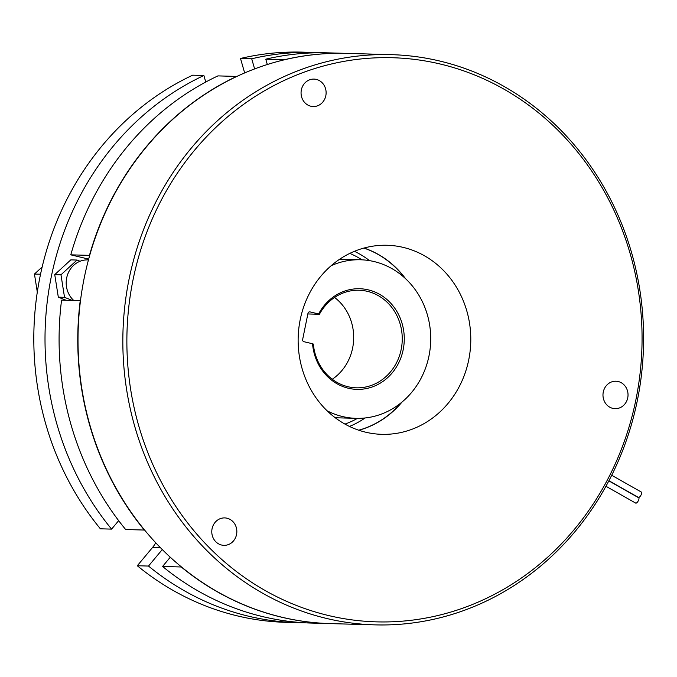<?xml version="1.0" encoding="UTF-8"?>
<svg xmlns="http://www.w3.org/2000/svg" width="677" height="677" viewBox="0 0 677 677"><rect width="100%" height="100%" fill="white"/><g stroke="black" fill="none" stroke-linecap="round" stroke-linejoin="round"><path stroke-width="1.02" d="M375.151 624.871L330.325 623.602A285.229 260.366 -88.4 0 1 281.7 617.17A285.229 260.366 -88.4 0 1 80.047 304.32A285.229 260.366 -88.4 0 1 346.472 53.381L391.298 54.651A285.229 260.366 -88.4 0 1 439.923 61.074A285.229 260.366 -88.4 0 1 641.568 373.932A285.229 260.366 -88.4 0 1 375.151 624.871A285.229 260.366 -88.4 0 1 326.526 618.439A285.229 260.366 -88.4 0 1 124.873 305.589A285.229 260.366 -88.4 0 1 391.298 54.651M403.264 247.401A94.568 86.326 -88.4 0 1 470.117 351.126A94.568 86.326 -88.4 0 1 381.786 434.329A94.568 86.326 -88.4 0 1 365.665 432.197A94.568 86.326 -88.4 0 1 298.811 328.463A94.568 86.326 -88.4 0 1 387.142 245.269A94.568 86.326 -88.4 0 1 403.264 247.401M364.014 248.044A94.568 86.326 -88.4 0 1 405.523 278.653M402.028 402.036A94.568 86.326 -88.4 0 1 358.852 430.242M618.228 381.532A13.726 12.533 -88.4 0 1 627.934 396.587A13.726 12.533 -88.4 0 1 615.114 408.671A13.726 12.533 -88.4 0 1 612.77 408.358A13.726 12.533 -88.4 0 1 603.072 393.303A13.726 12.533 -88.4 0 1 615.892 381.227A13.726 12.533 -88.4 0 1 618.228 381.532M227.04 518.218A13.726 12.533 -88.4 0 1 236.747 533.273A13.726 12.533 -88.4 0 1 223.918 545.349A13.726 12.533 -88.4 0 1 221.582 545.036A13.726 12.533 -88.4 0 1 211.876 529.981A13.726 12.533 -88.4 0 1 224.696 517.905A13.726 12.533 -88.4 0 1 227.04 518.218M316.32 79.404A13.726 12.533 -88.4 0 1 326.018 94.458A13.726 12.533 -88.4 0 1 313.197 106.534A13.726 12.533 -88.4 0 1 310.861 106.23A13.726 12.533 -88.4 0 1 301.155 91.175A13.726 12.533 -88.4 0 1 313.976 79.091A13.726 12.533 -88.4 0 1 316.32 79.404M635.542 502.952A3.046 1.126 -60.5 0 0 635.703 503.113A3.046 1.126 -60.5 0 0 635.915 503.163A3.046 1.126 -60.5 0 0 638.318 500.752A3.046 1.126 -60.5 0 0 638.707 497.798L608.835 480.882M638.25 497.265A3.046 1.126 -60.5 0 0 638.411 497.417A3.046 1.126 -60.5 0 0 638.623 497.468A3.046 1.126 -60.5 0 0 641.026 495.056A3.046 1.126 -60.5 0 0 641.415 492.103L611.695 475.271M440.558 64.095A282.174 257.582 91.6 0 0 133.047 279.779A282.174 257.582 91.6 0 0 328.37 615.495A282.174 257.582 91.6 0 0 635.889 399.811A282.174 257.582 91.6 0 0 440.558 64.095M73.776 300.486A22.883 20.885 -88.4 0 1 67.522 274.811A22.883 20.885 -88.4 0 1 87.714 259.9L88.459 259.917M363.887 248.078A94.568 86.326 -88.4 0 1 404.736 277.925M401.199 402.713A94.568 86.326 -88.4 0 1 358.725 430.2M354.452 251.302A94.568 86.326 -88.4 0 1 369.54 260.645M365.089 417.98A94.568 86.326 -88.4 0 1 349.484 426.442M334.573 297.448A48.812 44.555 -88.4 0 1 332.255 379.255M368.322 289.874A50.335 45.943 -88.4 0 1 403.17 349.764A50.335 45.943 -88.4 0 1 348.317 388.234A50.335 45.943 -88.4 0 1 312.546 343.755L303.914 341.699A1.828 1.667 -88.4 0 1 302.644 339.515L307.984 313.29A1.828 1.667 -88.4 0 1 309.981 311.894L318.613 313.95A50.335 45.943 -88.4 0 1 368.322 289.874M312.546 343.755L313.349 344.077A48.812 44.555 91.6 0 0 347.995 386.728A48.812 44.555 91.6 0 0 356.314 387.828A48.812 44.555 91.6 0 0 401.901 344.881A48.812 44.555 91.6 0 0 367.399 291.347A48.812 44.555 91.6 0 0 359.081 290.247A48.812 44.555 91.6 0 0 319.417 314.272L318.613 313.95M327.109 410.795A79.311 72.405 91.6 0 0 342.554 416.55A79.311 72.405 91.6 0 0 356.077 418.335A79.311 72.405 91.6 0 0 430.157 348.553A79.311 72.405 91.6 0 0 374.085 261.559A79.311 72.405 91.6 0 0 360.562 259.773A79.311 72.405 91.6 0 0 331.222 265.663M307.849 313.95L319.417 314.272M344.957 424.098A90.6 82.704 91.6 0 0 357.456 418.361M361.95 259.824A90.6 82.704 91.6 0 0 349.789 253.393M144.336 530.049L125.66 529.524A285.229 260.366 -88.4 0 1 61.565 300.148L80.241 300.673A285.229 260.366 -88.4 0 0 144.336 530.049L144.463 529.905M70.78 254.84L89.457 255.364A285.229 260.366 -88.4 0 1 236.628 76.425L217.952 75.892A285.229 260.366 -88.4 0 0 70.78 254.84L88.679 259.113M265.782 59.187L284.458 59.711A285.229 260.366 -88.4 0 1 346.218 53.373L327.541 52.84A285.229 260.366 -88.4 0 0 265.782 59.187L267.313 64.518M330.198 623.602A285.229 260.366 -88.4 0 1 330.071 623.602L311.395 623.068A285.229 260.366 -88.4 0 1 162.573 566.463L170.274 557.23M330.071 623.602A285.229 260.366 -88.4 0 1 181.25 566.987L162.573 566.463M80.064 261.254L77.026 260.044L70.797 259.866L54.744 274.625L58.315 297.161L66.16 300.275M205.757 82.027L203.879 75.494L192.674 75.181A285.229 260.366 -88.4 0 0 100.382 528.805L111.587 529.118A285.229 260.366 -88.4 0 1 203.879 75.494M111.587 529.118L118.661 520.655M244.659 72.938L240.504 58.467L251.709 58.781A285.229 260.366 -88.4 0 1 313.476 52.442A285.229 260.366 -88.4 0 1 320.509 52.747M251.709 58.781L254.62 68.927M162.277 549.563L148.5 566.057L137.296 565.744A285.229 260.366 -88.4 0 0 286.117 622.349L297.33 622.671A285.229 260.366 -88.4 0 1 148.5 566.057M304.362 622.764A285.229 260.366 -88.4 0 1 297.33 622.671M240.504 58.467A285.229 260.366 -88.4 0 1 302.264 52.129L313.476 52.442M155.702 542.751A27.452 25.066 -88.4 0 1 152.494 547.541L137.296 565.744M77.026 260.044L60.972 274.803L64.535 297.338L72.38 300.453M60.972 274.803L54.744 274.625M64.535 297.338L58.315 297.161M37.303 292.1L34.451 274.05L42.177 266.95M34.451 274.05L40.544 274.219M309.981 311.894L309.355 311.869M160.5 547.769L152.494 547.541M635.703 503.113L605.94 486.255M638.411 497.417L608.919 480.712M339.719 259.181L360.562 259.773M335.233 417.751L356.077 418.335"/></g></svg>
